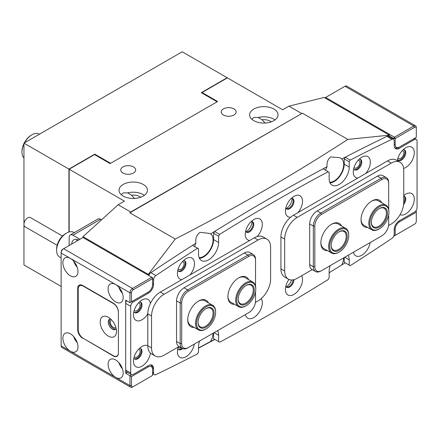<?xml version="1.0" encoding="UTF-8"?>
<svg xmlns="http://www.w3.org/2000/svg" width="439" height="439" viewBox="0 0 439 439"><rect width="100%" height="100%" fill="white"/><g stroke="black" fill="none" stroke-linecap="round" stroke-linejoin="round"><path stroke-width="0.66" d="M233.943 108.91A7.458 4.308 0 0 0 225.811 107.978A7.458 4.308 0 0 0 221.207 111.956A7.458 4.308 0 0 0 223.391 115.002A7.458 4.308 0 0 0 231.523 115.934A7.458 4.308 0 0 0 236.127 111.956A7.458 4.308 0 0 0 233.943 108.91M133.472 166.913A7.458 4.308 0 0 0 125.345 165.98A7.458 4.308 0 0 0 120.736 169.959A7.458 4.308 0 0 0 122.925 173.004A7.458 4.308 0 0 0 131.052 173.937A7.458 4.308 0 0 0 135.656 169.959A7.458 4.308 0 0 0 133.472 166.913M274.995 119.929A14.207 8.204 0 0 0 273.881 119.205A14.207 8.204 0 0 0 258.181 117.482L253.786 117.465L251.904 119.315M273.881 109.053A14.207 8.204 0 0 0 258.395 107.275A14.207 8.204 0 0 0 249.626 114.853A14.207 8.204 0 0 0 253.786 120.654A14.207 8.204 0 0 0 269.272 122.432A14.207 8.204 0 0 0 278.041 114.853A14.207 8.204 0 0 0 273.881 109.053M144.382 195.339A14.207 8.204 0 0 0 143.268 194.614A14.207 8.204 0 0 0 127.568 192.886L123.172 192.875L121.296 194.724M143.268 184.462A14.207 8.204 0 0 0 127.782 182.684A14.207 8.204 0 0 0 119.013 190.263A14.207 8.204 0 0 0 123.172 196.063A14.207 8.204 0 0 0 138.658 197.841A14.207 8.204 0 0 0 147.427 190.263A14.207 8.204 0 0 0 143.268 184.462M354.01 167.489A4.439 2.563 120 0 0 354.547 168.005A4.439 2.563 120 0 0 356.77 167.786A4.439 2.563 120 0 0 359.667 163.873A4.439 2.563 120 0 0 358.987 160.317A4.439 2.563 120 0 0 358.268 160.109M180.945 347.606A4.439 2.563 120 0 0 180.956 347.6A4.439 2.563 120 0 1 178.722 347.825A4.439 2.563 120 0 1 178.19 347.309M178.19 268.997A4.439 2.563 120 0 0 178.722 269.519A4.439 2.563 120 0 0 180.945 269.299A4.439 2.563 120 0 0 183.848 265.386A4.439 2.563 120 0 0 183.167 261.825A4.439 2.563 120 0 0 182.448 261.622M199.136 257.688A13.499 7.792 120 0 0 203.548 256.392A13.499 7.792 120 0 0 212.262 244.836A13.499 7.792 120 0 0 210.66 233.91L209.902 233.449L200.074 232.341C196.667 234.706 195.278 238.328 195.893 243.211A2049.598 1183.341 120 0 0 148.294 274.37L148.294 275.242M329.14 272.767L341.822 264.931A13.499 7.792 120 0 0 343.693 257.847M198.527 348.001L210.66 341.427A13.499 7.792 120 0 0 213.08 333.256M329.744 182.284A13.499 7.792 120 0 0 334.161 180.983A13.499 7.792 120 0 0 342.689 169.986A13.499 7.792 120 0 0 341.822 158.962L339.907 157.689L330.682 156.932C327.889 159.148 326.676 162.408 327.05 166.716A2049.598 1183.341 120 0 0 210.66 233.91M127.568 192.886L131.524 195.174A9.235 5.334 180 0 1 139.75 196.645A9.235 5.334 180 0 1 140.656 197.254M134.46 198.433L131.524 195.174M265.074 123.03L262.138 119.765A9.235 5.334 180 0 1 270.364 121.235A9.235 5.334 180 0 1 271.269 121.844M258.181 117.482L262.138 119.765M175.249 239.035C235.875 207.965 293.395 174.755 347.803 139.41L302.389 113.185L129.829 212.811L175.249 239.035L148.294 274.37L82.987 236.67L118.151 204.766L130.707 212.015L302.389 113.185M389.42 136.891L389.42 135.157A2049.598 1183.341 120 0 0 341.822 158.962M118.151 204.766L124.429 201.139L69.17 169.234L94.539 154.588L110.112 163.582L217.618 101.513L202.044 92.525L227.413 77.879L282.672 109.777L288.95 106.156L324.114 97.453L389.42 135.157L347.803 139.41M214.858 339.429L198.527 348.16M202.044 92.525L202.044 93.101M69.17 169.234L69.17 231.962M133.22 386.616L152.563 375.449L152.563 369.358A6.036 3.485 120 0 0 148.294 366.894L131.464 376.607L131.464 385.601A2.486 1.438 120 0 0 133.22 386.616L132.468 387.05A3.55 2.052 -60 0 1 130.69 387.225A3.55 2.052 -60 0 1 129.955 385.601L129.955 375.74L125.686 373.276L125.686 300.183L129.955 302.652L129.955 292.791A3.55 2.052 -60 0 1 132.468 288.439L151.806 277.272L82.987 237.537L82.987 236.67M210.66 341.427A2049.598 1183.341 120 0 0 214.644 339.309M341.822 264.931A2049.598 1183.341 120 0 0 345.164 262.802M327.05 166.716A13.499 7.792 120 0 0 325.54 170.217M195.893 243.211A13.499 7.792 120 0 0 194.658 246.504M288.95 106.156L301.511 113.405M129.829 212.811L130.707 212.015M291.551 279.994A7.99 4.615 -60 0 1 286.437 286.7A7.99 4.615 -60 0 1 286.157 286.854M251.893 221.486A7.99 4.615 -60 0 1 246.252 231.594A7.99 4.615 -60 0 1 245.972 231.748M292.083 198.28A7.99 4.615 -60 0 1 286.437 208.388A7.99 4.615 -60 0 1 286.157 208.547M56.615 249.078A12.435 7.178 -60 0 1 56.615 248.995A12.435 7.178 -60 0 1 56.615 248.913A12.435 7.178 -60 0 1 65.406 233.767L66.657 233.043A14.207 8.204 120 0 0 56.615 250.351A14.207 8.204 120 0 0 56.615 250.444A14.207 8.204 120 0 0 59.556 256.952L61.131 257.863M57.125 245.291L25.061 226.782A5.328 3.078 -60 0 1 23.958 224.307A5.328 3.078 -60 0 1 26.302 218.968A5.328 3.078 -60 0 1 30.39 217.552L62.453 236.061M74.284 232.643L73.763 232.341A14.207 8.204 120 0 0 66.657 233.043M78.696 240.012A10.657 6.151 -120 0 0 73.889 239.765A10.657 6.151 -120 0 0 71.7 244.051M77.034 239.403A10.657 6.151 -120 0 0 76.726 241.154M101.546 219.829L100.569 219.264L72.94 235.216A5.328 3.078 -120 0 0 70.273 234.953A5.328 3.078 -120 0 0 69.17 237.395L69.17 245.516M79.969 239.277L72.94 235.216M70.273 234.953L97.902 219.001A5.328 3.078 60 0 1 100.569 219.264M199.602 341.037A14.207 8.204 120 0 0 198.527 346.881L198.527 352.16L197.572 353.812A2049.598 1183.341 -60 0 1 155.872 374.654A3.55 2.052 120 0 1 154.303 374.719A3.55 2.052 120 0 1 153.568 373.095L153.568 368.486L152.536 367.893M330.216 265.633A14.207 8.204 120 0 0 329.14 271.472L329.14 277.799L328.092 279.605A2049.598 1183.341 -60 0 1 219.665 342.206L218.622 341.602L218.622 335.281A14.207 8.204 120 0 0 217.546 330.682M288.944 279.456A12.078 6.975 120 0 0 285.432 289.455A12.078 6.975 120 0 0 293.976 294.388A12.078 6.975 120 0 0 301.637 275.747M285.811 286.332A6.036 3.485 120 0 0 286.683 287.287A6.036 3.485 120 0 0 289.702 286.991A6.036 3.485 120 0 0 293.971 279.676M286.332 287.029A6.036 3.485 120 0 0 288.95 286.557A6.036 3.485 120 0 0 293.181 279.852M257.122 236.566A12.078 6.975 120 0 0 262.154 222.622A12.078 6.975 120 0 0 253.786 219.555L253.786 219.555A12.078 6.975 120 0 0 245.247 234.349A12.078 6.975 120 0 0 249.769 240.44M245.626 231.227A6.036 3.485 120 0 0 246.498 232.182A6.036 3.485 120 0 0 249.517 231.885A6.036 3.485 120 0 0 253.462 226.562A6.036 3.485 120 0 0 252.535 221.722A6.036 3.485 120 0 0 251.273 221.443M246.142 231.924A6.036 3.485 120 0 0 248.759 231.446A6.036 3.485 120 0 0 252.595 226.469A6.036 3.485 120 0 0 252.134 221.547M297.993 212.597A12.078 6.975 120 0 0 302.257 199.043A12.078 6.975 120 0 0 293.976 196.354L293.976 196.354A12.078 6.975 120 0 0 293.971 196.354A12.078 6.975 120 0 0 285.432 211.148A12.078 6.975 120 0 0 290.634 217.217M285.811 208.026A6.036 3.485 120 0 0 286.683 208.98A6.036 3.485 120 0 0 289.702 208.679A6.036 3.485 120 0 0 293.647 203.361A6.036 3.485 120 0 0 292.725 198.521A6.036 3.485 120 0 0 291.463 198.241M286.332 208.723A6.036 3.485 120 0 0 288.95 208.245A6.036 3.485 120 0 0 292.786 203.268A6.036 3.485 120 0 0 292.325 198.346M245.428 314.582A12.078 6.975 120 0 0 253.786 317.589A12.078 6.975 120 0 0 261.232 298.602M353.433 252.227A12.078 6.975 120 0 0 361.791 255.229A12.078 6.975 120 0 0 370.148 242.575M189.988 274.951A12.078 6.975 120 0 0 194.252 261.397A12.078 6.975 120 0 0 185.966 258.708L185.966 258.708A12.078 6.975 120 0 0 177.427 273.502A12.078 6.975 120 0 0 181.949 279.594M177.806 270.38A6.036 3.485 120 0 0 178.678 271.335A6.036 3.485 120 0 0 181.697 271.039A6.036 3.485 120 0 0 185.642 265.716A6.036 3.485 120 0 0 184.715 260.876A6.036 3.485 120 0 0 183.453 260.596M178.327 271.077A6.036 3.485 120 0 0 180.945 270.6A6.036 3.485 120 0 0 184.781 265.622A6.036 3.485 120 0 0 184.32 260.7M365.808 173.443A12.078 6.975 120 0 0 370.077 159.884A12.078 6.975 120 0 0 361.791 157.2L361.791 157.2A12.078 6.975 120 0 0 353.252 171.989A12.078 6.975 120 0 0 357.774 178.08M353.631 168.872A6.036 3.485 120 0 0 354.503 169.827A6.036 3.485 120 0 0 357.522 169.525A6.036 3.485 120 0 0 361.467 164.202A6.036 3.485 120 0 0 360.54 159.368A6.036 3.485 120 0 0 359.278 159.088M354.147 169.569A6.036 3.485 120 0 0 356.77 169.092A6.036 3.485 120 0 0 360.606 164.115A6.036 3.485 120 0 0 360.139 159.187M178.305 346.953A12.078 6.975 120 0 0 177.427 351.809A12.078 6.975 120 0 0 185.966 356.742A12.078 6.975 120 0 0 194.323 344.088M177.806 348.692A6.036 3.485 120 0 0 178.678 349.647A6.036 3.485 120 0 0 181.697 349.345A6.036 3.485 120 0 0 182.734 348.599M178.327 349.389A6.036 3.485 120 0 0 180.945 348.912A6.036 3.485 120 0 0 181.965 348.182M400.061 214.682A12.078 6.975 120 0 0 405.746 213.903A12.078 6.975 120 0 0 414.29 199.108A12.078 6.975 120 0 0 405.746 194.181L405.746 194.181A12.078 6.975 120 0 0 403.743 195.613M403.589 204.64A6.036 3.485 120 0 0 404.495 196.348A6.036 3.485 120 0 0 403.743 196.09M403.732 202.9A6.036 3.485 120 0 0 404.094 196.167M150.429 303.382A12.078 6.975 120 0 0 142.011 300.04L142.011 300.04A12.078 6.975 120 0 0 133.472 314.834A12.078 6.975 120 0 0 142.011 319.762A12.078 6.975 120 0 0 147.784 313.841L147.784 345.723A12.078 6.975 120 0 0 142.011 346.448L142.011 346.448A12.078 6.975 120 0 0 133.472 361.237A12.078 6.975 120 0 0 142.011 366.17A12.078 6.975 120 0 0 150.429 353.104M133.851 311.712A6.036 3.485 120 0 0 134.724 312.667A6.036 3.485 120 0 0 137.742 312.365A6.036 3.485 120 0 0 141.687 307.048A6.036 3.485 120 0 0 140.76 302.208A6.036 3.485 120 0 0 139.498 301.928M134.372 312.409A6.036 3.485 120 0 0 136.99 311.931A6.036 3.485 120 0 0 140.826 306.954A6.036 3.485 120 0 0 140.359 302.032M403.617 168.417A12.078 6.975 120 0 0 405.746 167.495A12.078 6.975 120 0 0 414.29 152.706A12.078 6.975 120 0 0 405.746 147.773L405.746 147.773A12.078 6.975 120 0 0 397.35 160.696M397.586 159.445A6.036 3.485 120 0 0 398.458 160.4A6.036 3.485 120 0 0 401.476 160.103A6.036 3.485 120 0 0 405.422 154.78A6.036 3.485 120 0 0 404.495 149.94A6.036 3.485 120 0 0 403.232 149.661M398.107 160.142A6.036 3.485 120 0 0 400.725 159.664A6.036 3.485 120 0 0 404.56 154.687A6.036 3.485 120 0 0 404.094 149.765M133.851 358.12A6.036 3.485 120 0 0 134.724 359.069A6.036 3.485 120 0 0 137.742 358.773A6.036 3.485 120 0 0 141.687 353.45A6.036 3.485 120 0 0 140.76 348.61A6.036 3.485 120 0 0 139.498 348.336M134.372 358.811A6.036 3.485 120 0 0 136.99 358.339A6.036 3.485 120 0 0 140.826 353.362A6.036 3.485 120 0 0 140.359 348.434M213.595 233.29L214.6 231.463A2049.598 1183.341 -60 0 1 268.855 198.966A2049.598 1183.341 -60 0 1 323.109 168.812L328.136 171.715A2049.598 1183.341 120 0 0 273.881 201.863A2049.598 1183.341 120 0 0 219.626 234.36L218.622 236.193L213.595 233.29L213.595 239.568A14.207 8.204 -60 0 1 199.416 258.33M414.575 138.329L416.315 139.333A3.55 2.052 120 0 1 417.05 140.957L417.05 207.669A3.55 2.052 120 0 1 414.537 212.015L399.216 220.861A7.106 4.099 -60 0 0 394.195 229.564L394.195 234.168A3.55 2.052 120 0 1 391.884 238.388A2049.598 1183.341 -60 0 1 350.185 265.699L349.23 265.151L349.23 259.872A14.207 8.204 120 0 0 348.16 255.273M148.777 275.522A3.55 2.052 -60 0 1 150.851 272.652A2049.598 1183.341 -60 0 1 192.501 245.374L198.527 248.737L198.527 254.071A14.207 8.204 120 0 0 201.468 260.574A14.207 8.204 120 0 0 212.421 256.766A14.207 8.204 120 0 0 218.622 242.471L218.622 236.193M198.527 248.737L197.523 248.271A2049.598 1183.341 120 0 0 155.872 275.549A3.55 2.052 120 0 0 153.568 279.775L152.563 279.193M197.523 248.271L192.501 245.374M214.6 231.463L219.626 234.36M132.216 301.346L133.22 301.928A3.55 2.052 120 0 0 130.707 306.274L125.686 303.376L125.686 370.082L130.707 372.985A3.55 2.052 120 0 0 131.448 374.61A3.55 2.052 120 0 0 133.22 374.434L148.541 365.588A7.106 4.099 -60 0 1 152.097 365.237A7.106 4.099 -60 0 1 153.568 368.486M130.707 306.274L130.707 372.985M393.459 139.223A3.55 2.052 120 0 0 391.884 139.289A2049.598 1183.341 120 0 0 350.234 160.103L349.23 161.728L344.209 158.825L345.213 157.206A2049.598 1183.341 -60 0 1 386.863 136.392A3.55 2.052 -60 0 1 388.433 136.32L393.459 139.223A3.55 2.052 120 0 1 394.195 140.848L394.195 145.452A7.106 4.099 -60 0 0 395.665 148.706A7.106 4.099 -60 0 0 399.216 148.355L414.537 139.509L413.533 138.927M328.136 171.715L329.14 172.384L329.14 178.662A14.207 8.204 120 0 0 332.082 185.165A14.207 8.204 120 0 0 343.029 181.362A14.207 8.204 120 0 0 349.23 167.061L349.23 161.728M152.563 283.797L153.568 284.379L153.568 279.775M153.568 284.379A7.106 4.099 -60 0 1 148.541 293.082L147.537 292.5A7.106 4.099 -60 0 0 147.548 292.495M133.22 301.928L148.541 293.082M416.315 139.333A3.55 2.052 120 0 0 414.537 139.509M344.209 257.55L344.209 262.248L349.23 265.151M213.595 332.96L213.595 338.705L218.622 341.602M131.448 374.61L126.421 371.707A3.55 2.052 -60 0 1 125.686 370.082M125.686 303.376A3.55 2.052 -60 0 1 126.553 300.688M344.209 158.825L344.209 164.159A14.207 8.204 -60 0 1 330.029 182.92M345.213 157.206L350.234 160.103M234.404 304.249A15.272 8.818 -60 0 1 227.907 296.566A15.272 8.818 -60 0 1 238.706 277.86L238.706 277.86A15.272 8.818 -60 0 1 248.617 279.643M246.246 305.698A13.499 7.792 120 0 0 255.789 289.169A13.499 7.792 120 0 0 250.702 282.359A13.499 7.792 120 0 0 237.806 294.404A13.499 7.792 120 0 0 241.785 306.998A13.499 7.792 120 0 0 246.246 305.698L245.741 305.988A14.207 8.204 -60 0 1 241.049 307.355A14.207 8.204 -60 0 1 238.635 306.696A14.207 8.204 -60 0 1 237.658 292.165A14.207 8.204 -60 0 1 250.433 281.421A14.207 8.204 -60 0 1 252.848 282.085L245.061 277.591A14.207 8.204 120 0 0 238.322 278.085M194.219 327.456A15.272 8.818 -60 0 1 187.722 319.768A15.272 8.818 -60 0 1 198.521 301.061L198.521 301.061A15.272 8.818 -60 0 1 208.426 302.844M206.056 328.904A13.499 7.792 120 0 0 215.598 312.37A13.499 7.792 120 0 0 211.093 305.61A13.499 7.792 120 0 0 197.951 316.744A13.499 7.792 120 0 0 201.018 330.15A13.499 7.792 120 0 0 206.056 328.904L205.551 329.195A14.207 8.204 -60 0 1 200.25 330.507A14.207 8.204 -60 0 1 198.45 329.898A14.207 8.204 -60 0 1 197.682 314.922A14.207 8.204 -60 0 1 210.857 304.677A14.207 8.204 -60 0 1 212.657 305.286L204.87 300.792A14.207 8.204 120 0 0 198.137 301.291M188.474 347.463L187.722 347.902A10.657 6.151 -60 0 1 182.394 348.429A10.657 6.151 -60 0 1 180.182 343.55L180.182 302.943A10.657 6.151 -60 0 1 187.722 289.894L248.002 255.092A10.657 6.151 -60 0 1 253.33 254.56A10.657 6.151 -60 0 1 255.536 259.438L255.536 260.311A9.592 5.537 120 0 0 248.754 256.392L188.474 291.2A9.592 5.537 120 0 0 181.691 302.943L181.691 343.55A9.592 5.537 120 0 0 188.474 347.463L248.754 312.661A9.592 5.537 120 0 0 255.536 300.913L255.536 291.825M182.394 348.429L178.75 346.327A10.657 6.151 -60 0 1 176.544 341.449L176.544 300.841A10.657 6.151 -60 0 1 184.078 287.792L244.358 252.985A10.657 6.151 -60 0 1 249.687 252.458L253.33 254.56M255.536 286.157L255.536 260.311M187.727 319.318A14.207 8.204 120 0 0 190.663 325.403L198.45 329.898M227.912 296.116A14.207 8.204 120 0 0 230.848 302.197L238.635 306.696M248.013 313.089A10.657 6.151 -60 0 1 248.002 313.095L248.754 312.661M367.542 227.386A15.272 8.818 -60 0 1 361.045 219.698A15.272 8.818 -60 0 1 371.844 200.991L371.844 200.991A15.272 8.818 -60 0 1 381.754 202.774M379.378 228.834A13.499 7.792 120 0 0 388.927 212.3A13.499 7.792 120 0 0 379.911 206.5A13.499 7.792 120 0 0 369.852 222.705A13.499 7.792 120 0 0 378.852 229.125A13.499 7.792 120 0 0 379.378 228.834L378.879 229.125A14.207 8.204 -60 0 1 378.319 229.427A14.207 8.204 -60 0 1 371.773 229.827A14.207 8.204 -60 0 1 369.704 218.084A14.207 8.204 -60 0 1 379.439 205.617A14.207 8.204 -60 0 1 385.98 205.216L378.199 200.722A14.207 8.204 120 0 0 371.46 201.221M327.357 250.587A15.272 8.818 -60 0 1 320.854 242.899A15.272 8.818 -60 0 1 331.659 224.192L331.659 224.192A15.272 8.818 -60 0 1 341.564 225.981M339.193 252.035A13.499 7.792 120 0 0 348.736 235.507A13.499 7.792 120 0 0 347.661 231.046A13.499 7.792 120 0 0 334.792 233.778A13.499 7.792 120 0 0 330.721 250.987A13.499 7.792 120 0 0 339.193 252.035L338.688 252.326A14.207 8.204 -60 0 1 331.588 253.029A14.207 8.204 -60 0 1 329.777 251.223A14.207 8.204 -60 0 1 332.751 234.794A14.207 8.204 -60 0 1 345.795 228.423L338.008 223.923A14.207 8.204 120 0 0 331.275 224.422M321.611 270.6L320.854 271.033A10.657 6.151 -60 0 1 315.526 271.56A10.657 6.151 -60 0 1 313.32 266.682L313.32 226.08A10.657 6.151 -60 0 1 320.854 213.025L381.14 178.223A10.657 6.151 -60 0 1 386.468 177.696A10.657 6.151 -60 0 1 388.674 182.575L388.674 183.442A9.592 5.537 120 0 0 381.892 179.529L321.611 214.331A9.592 5.537 120 0 0 314.829 226.08L314.829 266.682A9.592 5.537 120 0 0 321.611 270.6L381.892 235.798A9.592 5.537 120 0 0 388.674 224.049L388.674 214.962M315.526 271.56L311.888 269.458A10.657 6.151 -60 0 1 309.682 264.58L309.682 223.978A10.657 6.151 -60 0 1 317.216 210.923L377.496 176.121A10.657 6.151 -60 0 1 382.824 175.595L386.468 177.696M388.674 209.288L388.674 183.442M320.865 242.454A14.207 8.204 120 0 0 323.801 248.534L331.588 253.029M361.05 219.253A14.207 8.204 120 0 0 363.986 225.333L371.773 229.827M381.151 236.22A10.657 6.151 -60 0 1 381.14 236.231L381.892 235.798M255.421 302.433L258.05 300.913A17.763 10.256 120 0 0 270.605 279.16L270.605 247.261A17.763 10.256 120 0 0 266.928 239.129A17.763 10.256 120 0 0 258.05 240.007L164.109 294.245A17.763 10.256 120 0 0 151.548 315.998L151.548 347.902A17.763 10.256 120 0 0 155.23 356.029A17.763 10.256 120 0 0 164.109 355.151L179.074 346.514M258.05 240.007L254.28 237.834L160.339 292.067L164.109 294.245M155.23 356.029L151.46 353.856A17.763 10.256 -60 0 1 147.784 345.723L151.548 347.902M151.548 315.998L147.784 313.819A17.763 10.256 -60 0 1 160.339 292.067M254.28 237.834A17.763 10.256 -60 0 1 263.164 236.95L266.928 239.129M388.559 225.569L391.187 224.049A17.763 10.256 120 0 0 403.743 202.297L403.743 170.392A17.763 10.256 120 0 0 400.066 162.26A17.763 10.256 120 0 0 391.187 163.143L297.247 217.376A17.763 10.256 120 0 0 284.686 239.129L284.686 271.033A17.763 10.256 120 0 0 288.368 279.166A17.763 10.256 120 0 0 297.247 278.282L312.211 269.645M391.187 163.143L387.417 160.965L293.477 215.203L297.247 217.376M284.686 239.129L280.922 236.956L280.922 268.86L284.686 271.033M280.922 236.956A17.763 10.256 -60 0 1 293.477 215.203M387.417 160.965A17.763 10.256 -60 0 1 396.296 160.087L400.066 162.26M288.368 279.166L284.598 276.987A17.763 10.256 -60 0 1 280.922 268.86M111.495 319.833A4.439 2.563 -120 0 0 111.16 319.976A4.439 2.563 -120 0 0 110.48 323.538A4.439 2.563 -120 0 0 113.377 327.45A4.439 2.563 -120 0 0 115.6 327.67A4.439 2.563 -120 0 0 115.891 327.45M134.23 310.329A4.439 2.563 120 0 0 134.768 310.845A4.439 2.563 120 0 0 138.192 309.654A4.439 2.563 120 0 0 140.129 305.187A4.439 2.563 120 0 0 139.207 303.157A4.439 2.563 120 0 0 138.494 302.948M134.23 356.731A4.439 2.563 120 0 0 134.768 357.253A4.439 2.563 120 0 0 138.192 356.062A4.439 2.563 120 0 0 140.129 351.595A4.439 2.563 120 0 0 139.207 349.559A4.439 2.563 120 0 0 138.494 349.356M131.464 292.791L131.464 301.78L148.294 292.067A6.036 3.485 120 0 0 152.563 284.67L152.563 278.578L133.22 289.745A2.486 1.438 120 0 0 131.464 292.791L129.955 292.791L115.638 284.521A10.657 6.151 -120 0 0 110.31 283.995A10.657 6.151 -120 0 0 108.674 292.533A10.657 6.151 -120 0 0 115.638 301.928A10.657 6.151 -120 0 0 120.966 302.455A10.657 6.151 -120 0 0 122.602 293.916A10.657 6.151 -120 0 0 115.638 284.521L70.427 258.423A10.657 6.151 -120 0 0 65.098 257.891A10.657 6.151 -120 0 0 63.463 266.435A10.657 6.151 -120 0 0 70.427 275.824A10.657 6.151 -120 0 0 75.755 276.351A10.657 6.151 -120 0 0 77.39 267.812A10.657 6.151 -120 0 0 70.427 258.423L61.131 253.056L61.131 345.866A3.55 2.052 120 0 0 61.872 347.49L130.69 387.225M118.887 287.249A10.657 6.151 -120 0 0 122.437 293.4M70.427 333.832A10.657 6.151 -120 0 0 65.098 333.3A10.657 6.151 -120 0 0 63.463 341.838A10.657 6.151 -120 0 0 70.427 351.233A10.657 6.151 -120 0 0 75.755 351.76A10.657 6.151 -120 0 0 77.39 343.221A10.657 6.151 -120 0 0 70.427 333.832M73.675 336.554A10.657 6.151 -120 0 0 77.226 342.705M73.675 261.145A10.657 6.151 -120 0 0 77.226 267.296M115.638 359.931A10.657 6.151 -120 0 0 110.31 359.404A10.657 6.151 -120 0 0 108.674 367.942A10.657 6.151 -120 0 0 115.638 377.337A10.657 6.151 -120 0 0 120.966 377.864A10.657 6.151 -120 0 0 122.602 369.325A10.657 6.151 -120 0 0 115.638 359.931M118.887 362.658A10.657 6.151 -120 0 0 122.437 368.809M82.993 338.178L113.377 356.018A7.106 4.099 60 0 0 116.928 356.369A7.106 4.099 60 0 0 118.404 353.115L118.404 311.931A7.106 4.099 60 0 0 113.377 303.228L82.735 285.537A7.106 4.099 60 0 0 79.185 285.185A7.106 4.099 60 0 0 77.708 288.439L77.708 329.623L78.213 329.332M82.735 338.326A7.106 4.099 60 0 1 77.708 329.623M82.987 237.537L63.644 248.704A3.55 2.052 120 0 0 61.131 253.056L61.131 252.184A2.486 1.438 -60 0 1 62.892 249.138L63.644 248.704L62.892 249.138L63.644 248.704L132.468 288.439L133.22 289.745M131.464 376.607L129.955 375.74L131.716 374.725M125.686 373.276L127.409 372.277M150.275 364.946A7.106 4.099 -60 0 1 151.093 365.237A7.106 4.099 -60 0 1 152.563 368.486L152.563 369.358M129.955 302.652L131.464 301.78M148.294 292.067L147.537 292.5M152.563 278.578L152.563 277.706L151.806 277.272L152.563 278.578M403.743 200.387A4.439 2.563 120 0 0 403.864 199.328A4.439 2.563 120 0 0 403.743 198.406M397.964 158.062A4.439 2.563 120 0 0 398.502 158.578A4.439 2.563 120 0 0 401.926 157.392A4.439 2.563 120 0 0 403.864 152.92A4.439 2.563 120 0 0 402.942 150.89A4.439 2.563 120 0 0 402.228 150.687M416.183 210.358L416.298 212.163L399.468 221.876A6.036 3.485 120 0 0 395.199 229.273L395.199 235.364L414.537 224.197A2.486 1.438 120 0 0 416.298 221.152L416.298 212.163M395.199 144.585A6.036 3.485 120 0 0 399.468 147.049L416.298 137.336L416.298 128.342A2.486 1.438 120 0 0 414.537 127.326L395.199 138.494L395.199 144.585L394.195 144.585M415.563 125.845L346.739 86.11A3.55 2.052 120 0 0 344.961 86.285L325.623 97.453L394.441 137.188L413.785 126.02A3.55 2.052 -60 0 1 415.563 125.845A3.55 2.052 -60 0 1 416.298 127.469L416.298 128.342M393.69 139.399L393.69 138.494L389.42 136.03M398.716 147.482L399.468 147.049L398.716 147.482A7.106 4.099 -60 0 1 395.16 147.833A7.106 4.099 -60 0 1 394.502 147.274M413.79 224.631A3.55 2.052 -60 0 1 413.785 224.631L414.537 224.197L413.785 224.631M393.959 235.518L394.441 235.798L395.199 235.364L394.008 235.364M395.199 138.494L394.441 137.188L393.69 138.494L395.199 138.494M325.244 98.106L325.623 97.453L324.871 97.886M108.356 317.298A11.546 6.667 -120 0 0 100.191 322.012A11.546 6.667 -120 0 0 108.356 336.148A11.546 6.667 -120 0 0 116.516 331.434A11.546 6.667 -120 0 0 108.356 317.298L108.356 317.298M110.71 319.06A5.861 3.386 -120 0 0 109.443 319.329A5.861 3.386 -120 0 0 108.543 324.026A5.861 3.386 -120 0 0 112.373 329.19A5.861 3.386 -120 0 0 115.303 329.48A5.861 3.386 -120 0 0 116.17 328.515M109.986 319.115A5.861 3.386 -120 0 0 109.701 323.905A5.861 3.386 -120 0 0 113.377 328.608A5.861 3.386 -120 0 0 115.764 329.113M83.234 338.326L113.377 355.727A7.106 4.099 -120 0 0 116.928 356.078A7.106 4.099 -120 0 0 118.404 352.824L118.404 312.222A7.106 4.099 -120 0 0 113.377 303.519L83.234 286.118A7.106 4.099 -120 0 0 79.684 285.767A7.106 4.099 -120 0 0 78.213 289.021L78.213 329.623A7.106 4.099 -120 0 0 83.234 338.326M250 284.307A11.365 6.563 -60 0 1 253.352 294.909A11.365 6.563 -60 0 1 242.487 305.056A11.365 6.563 -60 0 1 238.207 299.321A11.365 6.563 -60 0 1 246.246 285.399A11.365 6.563 -60 0 1 250 284.307M238.212 299.025A10.657 6.151 120 0 0 240.413 303.618A10.657 6.151 120 0 0 242.224 304.112A10.657 6.151 120 0 0 251.805 296.056A10.657 6.151 120 0 0 251.07 285.158A10.657 6.151 120 0 0 249.259 284.664A10.657 6.151 120 0 0 245.988 285.548M252.848 282.085A14.207 8.204 -60 0 1 255.789 288.588L255.789 289.169M210.297 307.547A11.365 6.563 -60 0 1 212.882 318.84A11.365 6.563 -60 0 1 201.814 328.213A11.365 6.563 -60 0 1 198.016 322.522A11.365 6.563 -60 0 1 206.056 308.601A11.365 6.563 -60 0 1 210.297 307.547M198.022 322.226A10.657 6.151 120 0 0 200.222 326.819A10.657 6.151 120 0 0 201.572 327.28A10.657 6.151 120 0 0 211.455 319.592A10.657 6.151 120 0 0 210.879 308.365A10.657 6.151 120 0 0 209.529 307.904A10.657 6.151 120 0 0 205.798 308.754M212.657 305.286A14.207 8.204 -60 0 1 215.598 311.789L215.598 312.37M345.795 228.423A14.207 8.204 -60 0 1 347.606 230.228A14.207 8.204 -60 0 1 348.736 234.925L348.736 235.507M346.322 232.621A11.365 6.563 -60 0 1 342.897 247.113A11.365 6.563 -60 0 1 332.06 249.412A11.365 6.563 -60 0 1 331.154 245.653A11.365 6.563 -60 0 1 339.193 231.737A11.365 6.563 -60 0 1 346.322 232.621M331.16 245.357A10.657 6.151 120 0 0 332.005 248.6A10.657 6.151 120 0 0 333.36 249.956A10.657 6.151 120 0 0 343.144 245.171A10.657 6.151 120 0 0 345.378 232.851A10.657 6.151 120 0 0 344.017 231.496A10.657 6.151 120 0 0 338.935 231.885M379.828 208.289A11.365 6.563 -60 0 1 387.407 213.694A11.365 6.563 -60 0 1 378.934 227.336A11.365 6.563 -60 0 1 371.345 222.452A11.365 6.563 -60 0 1 379.378 208.53A11.365 6.563 -60 0 1 379.828 208.289M371.345 222.156A10.657 6.151 120 0 0 373.551 226.754A10.657 6.151 120 0 0 378.462 226.453A10.657 6.151 120 0 0 385.755 217.102A10.657 6.151 120 0 0 384.207 208.295A10.657 6.151 120 0 0 379.296 208.596A10.657 6.151 120 0 0 379.126 208.684M385.98 205.216A14.207 8.204 -60 0 1 388.927 211.724L388.927 212.3M68.918 232.033L68.918 169.092L94.791 154.155L110.617 163.292L217.113 101.804L201.292 92.667L227.161 77.73L182.201 51.775L23.958 143.136L23.958 264.947L61.131 286.409M68.918 169.092L23.958 143.136M227.161 78.021L227.161 77.73M94.791 154.155L94.791 154.737M23.958 144.003A14.207 8.204 120 0 0 23.854 144.228A14.207 8.204 120 0 0 21.95 152.124L21.95 151.543A13.499 7.792 -60 0 1 23.761 144.047A13.499 7.792 -60 0 1 23.958 143.619M21.95 152.124A14.207 8.204 120 0 0 23.958 157.925M24.304 142.933A13.499 7.792 -60 0 1 31.493 135.014L31.998 134.724A14.207 8.204 120 0 0 24.584 142.774M39.422 134.202L39.104 134.021A14.207 8.204 120 0 0 31.998 134.724M150.851 272.652L155.872 275.549M391.884 139.289L386.863 136.392M398.184 147.756L399.216 148.355M152.563 372.513L153.568 373.095M344.209 164.159L349.23 167.061M213.595 239.568L218.622 242.471M344.714 257.259L349.23 259.872M214.1 332.669L218.622 335.281M176.544 341.449L180.182 343.55L181.691 343.55M181.691 302.943L180.182 302.943L176.544 300.841M184.078 287.792L187.722 289.894L188.474 291.2M248.754 256.392L248.002 255.092L244.358 252.985M309.682 264.58L313.32 266.682L314.829 266.682M314.829 226.08L313.32 226.08L309.682 223.978M317.216 210.923L320.854 213.025L321.611 214.331M381.892 179.529L381.14 178.223L377.496 176.121M61.131 345.866L129.955 385.601L131.464 385.601M78.279 288.11L77.708 288.439M147.789 366.022L148.294 366.894M414.537 127.326L413.785 126.02L344.961 86.285M399.468 221.876L398.969 221.015M395.199 229.273L394.2 229.273M56.615 248.995L56.615 250.444M152.563 373.715L154.303 374.719M150.533 364.913L151.093 365.237M394.606 147.515L395.16 147.833M79.684 285.767L81.149 284.922M116.928 356.078L117.74 355.612"/></g></svg>
